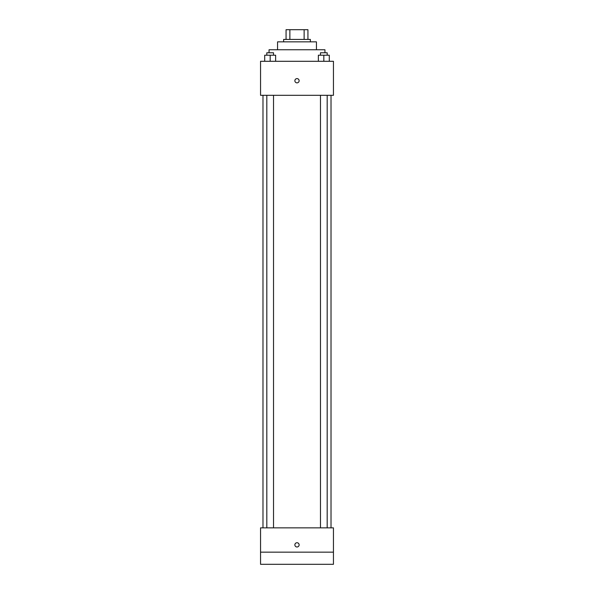 <?xml version="1.0" encoding="UTF-8"?>
<svg xmlns="http://www.w3.org/2000/svg" width="594" height="594" viewBox="0 0 594 594"><rect width="100%" height="100%" fill="white"/><g stroke="black" fill="none" stroke-linecap="round" stroke-linejoin="round"><path stroke-width="0.89" d="M289.872 39.419L289.872 29.7L286.063 29.7L286.063 39.419L286.063 29.7M289.872 29.7L307.937 29.7L307.937 39.419M304.128 39.419L304.128 29.7M283.635 41.847L283.635 39.419L310.365 39.419L310.365 41.847M277.561 49.748L277.561 41.847L316.439 41.847L316.439 49.748M269.052 52.784L269.052 49.748L324.948 49.748L324.948 52.784M260.551 61.293L333.449 61.293L333.449 95.307L260.551 95.307L260.551 61.293M297 82.856A2.124 2.124 0 0 1 295.159 79.67A2.124 2.124 0 0 1 298.841 79.67A2.124 2.124 0 0 1 297 82.856M260.551 527.851L333.449 527.851L333.449 564.3L260.551 564.3L260.551 527.851M297 546.985A2.124 2.124 0 0 1 295.159 543.8A2.124 2.124 0 0 1 298.841 543.8A2.124 2.124 0 0 1 297 546.985M260.551 552.153L333.449 552.153M318.362 61.293L318.362 55.212L329.291 55.212L329.291 61.293L329.291 55.212M323.827 61.293L323.827 55.212M327.183 55.212L327.183 52.784L320.47 52.784L320.47 55.212M264.709 61.293L264.709 55.212L275.638 55.212L275.638 61.293L275.638 55.212M270.173 61.293L270.173 55.212M273.53 55.212L273.53 52.784L266.817 52.784L266.817 55.212M331.021 527.851L331.021 95.307M262.979 527.851L262.979 95.307M320.47 95.307L320.47 527.851M327.183 95.307L327.183 527.851M273.53 527.851L273.53 95.307M266.817 527.851L266.817 95.307"/></g></svg>
